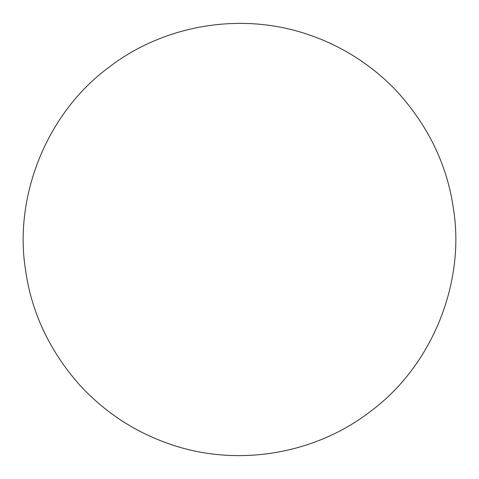 <?xml version="1.0" encoding="UTF-8"?>
<svg xmlns="http://www.w3.org/2000/svg" width="479" height="479" viewBox="0 0 479 479"><rect width="100%" height="100%" fill="white"/><g stroke="black" fill="none" stroke-linecap="round" stroke-linejoin="round"><path stroke-width="0.72" d="M453.577 209.796C447.691 166.692 429.418 127.893 398.756 93.387C386.571 80.107 372.872 68.485 357.651 58.528C342.24 48.505 326.013 40.613 308.979 34.841C242.206 11.514 163.543 24.339 107.386 68.455C45.295 115.002 14.113 197.989 25.423 269.204C31.237 311.793 49.169 350.227 79.233 384.505C104.56 412.185 134.821 432.07 170.021 444.159C236.794 467.486 315.457 454.661 371.614 410.545C433.705 363.998 464.887 281.011 453.577 209.796"/></g></svg>
